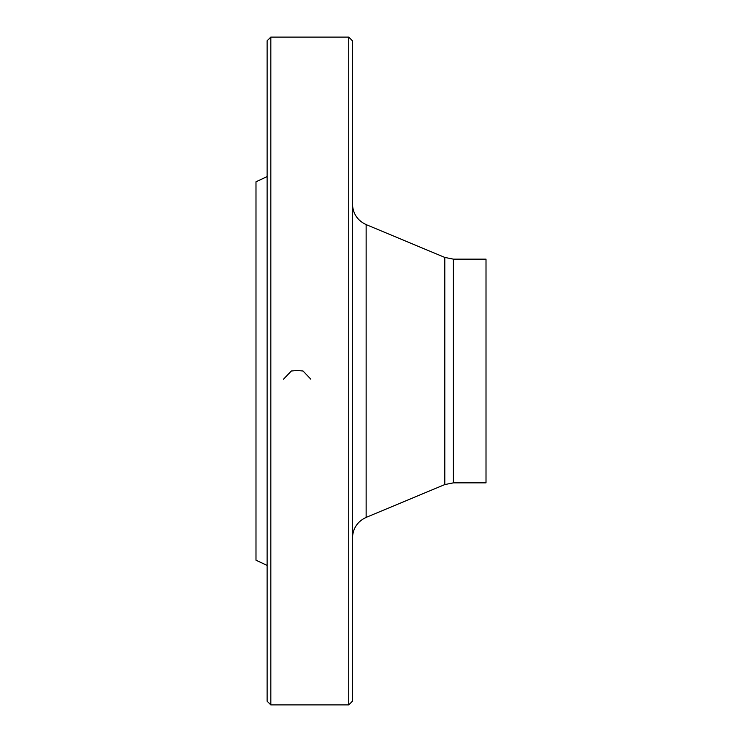 <?xml version="1.0" encoding="UTF-8"?>
<svg xmlns="http://www.w3.org/2000/svg" width="742" height="742" viewBox="0 0 742 742"><rect width="100%" height="100%" fill="white"/><g stroke="black" fill="none" stroke-linecap="round" stroke-linejoin="round"><path stroke-width="1.11" d="M348.74 371L348.74 37.1L270.83 37.1L270.83 704.9L348.74 704.9L348.74 371M267.12 565.404L255.99 560.21L255.99 181.79L267.12 176.596M270.83 704.9L267.12 701.19L267.12 40.81L270.83 37.1M348.74 37.1L352.45 40.81L352.45 701.19L348.74 704.9M453.371 482.857L486.01 482.857L486.01 259.143L453.371 259.143L453.371 482.857L444.792 484.572L444.792 257.428L366.14 224.603L366.14 517.397C357.449 521.496 352.886 528.341 352.45 537.941M283.518 379.181L291.346 371L297.162 370.499L303.042 371L310.824 379.181M444.792 484.572L366.14 517.397M453.371 259.143L444.792 257.428M366.14 224.603C357.449 220.504 352.886 213.659 352.45 204.059"/></g></svg>
